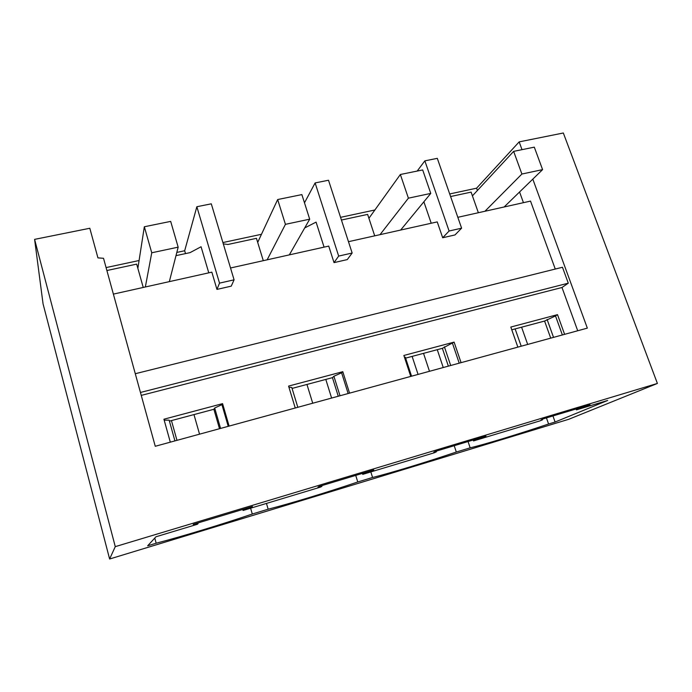 <?xml version="1.0" encoding="UTF-8"?>
<svg xmlns="http://www.w3.org/2000/svg" width="692" height="692" viewBox="0 0 692 692"><rect width="100%" height="100%" fill="white"/><g stroke="black" fill="none" stroke-linecap="round" stroke-linejoin="round"><path stroke-width="1.04" d="M449.696 193.95L476.589 188.189L519.173 141.877L522.019 149.662M532.805 179.133L587.335 328.129L155.259 446.279L103.523 258.298L97.935 257.882L89.813 228.265L34.6 239.371L115.27 546.645L109.621 559.006L568.755 419.283L657.4 383.446L115.27 546.645M476.589 188.189L477.402 190.49M519.571 191.987L523.446 202.678M457.827 217.305L530.53 201.095L555.269 269.058M135.295 373.715L562.475 267.259L568.288 283.175L561.982 287.5L577.716 330.759M657.4 383.446L563.331 132.994L519.173 141.877M109.621 559.006L43.051 303.823L34.6 239.371M106.084 267.588L139.083 260.521M176.815 252.433L184.678 250.746L185.508 253.601M113.384 294.109L211.847 272.155L216.951 289.412L231.249 286.142L234.078 279.827L211.294 203.82L196.848 206.726L184.678 250.746M222.902 242.555L261.464 234.294M230.531 267.986L328.735 246.093L334.028 262.623L347.289 259.587L352.15 253.021L328.51 180.24L315.12 182.93L304.489 202.817M340.559 217.34L374.882 209.987M424.853 160.855L449.099 231.016L461.607 228.17L437.301 158.347L424.853 160.855L417.198 171.054M461.607 228.17L455.007 234.934L442.69 237.754L437.24 221.898L348.465 241.69M568.288 283.175L140.45 392.468M561.982 287.5L141.255 395.383M170.31 442.162L163.917 419.222L222.582 403.635L229.104 426.082M295.242 407.995L288.581 386.093L342.791 371.69L349.555 393.151M410.754 376.413L403.868 355.463L454.108 342.116L461.071 362.651M517.858 347.125L510.808 327.048L557.501 314.644L564.611 334.34M468.052 441.539L470.162 447.828C484.426 444.523 518.403 434.169 548.583 423.997L555.088 422.025L607.68 400.452L576.401 409.889L590.042 404.768L543.064 418.928L541.058 419.784L542.563 419.784L539.994 420.874L473.518 440.934L485.983 436.133L435.372 451.392L433.78 452.136L436.401 451.807L434.351 452.758L362.729 474.375L373.792 469.954L319.099 486.441L317.991 487.047L321.901 486.346L320.465 487.125L243.082 510.48L252.459 506.527L193.189 524.389L198.059 523.706L197.35 524.285L155.951 536.776L147.664 545.806L156.167 543.22C181.849 536.559 223.066 524.008 252.295 514.018L250.608 508.205M470.162 447.828L456.313 452.032L454.212 445.709M370.825 471.927L372.573 477.471C390.184 473.19 426.35 462.169 456.313 452.032M372.573 477.471L357.773 481.969L355.723 475.404M252.295 514.018L268.159 509.2C289.55 503.802 328.12 492.055 357.773 481.969M478.362 212.729L471.105 192.125L450.596 196.537M449.099 231.016L442.69 237.754M562.371 334.954L555.503 315.915L557.501 314.644M511.777 329.807L544.587 321.053L555.503 315.915M243.082 510.48L242.78 509.442M219.494 428.711L213.889 409.275L214.684 408.02L221.924 404.638L222.582 403.635M169.419 421.143L213.889 409.275M576.401 409.889L576.073 408.981M550.711 338.146L544.587 321.053M473.518 440.934L473.198 439.991M448.364 366.129L442.37 348.327L454.108 342.116M405.616 358.127L442.37 348.327M362.729 474.375L362.418 473.38M338.258 396.239L332.445 377.65L333.899 376.258L341.606 372.798L342.791 371.69M292.067 388.42L332.445 377.65M542.563 419.784L542.372 419.231M579.135 408.747L578.91 408.124M553.531 337.376L547.104 319.453M555.088 422.025L552.943 415.953M527.685 344.443L521.595 327.195M548.583 423.997L546.438 417.916M521.214 346.208L515.125 328.916M437.266 349.685L443.243 367.53M429.481 371.293L423.521 353.353M143.235 287.457L136.67 264.119L106.897 270.529M208.776 272.838L201.069 246.75L190.084 252.615L175.993 255.651M196.848 206.726L219.52 283.132L216.951 289.412M234.078 279.827L219.52 283.132M228.222 426.324L221.924 404.638M164.186 420.165L169.142 420.148L174.938 440.899M244.068 509.831L243.861 509.113M220.566 428.417L214.684 408.02M198.059 523.706L197.86 522.979M268.159 509.2L266.463 503.421M154.766 538.065L156.167 543.22M423.876 201.796L431.22 223.239M374.709 235.842L367.625 214.399L341.433 220.039M352.15 253.021L338.673 256.083L334.028 262.623M315.12 182.93L338.673 256.083M331.606 398.056L325.802 379.424M436.401 451.807L436.176 451.149M411.558 376.197L405.322 357.228L404.387 357.029M475.767 439.93L475.542 439.282M450.691 365.488L444.402 346.813M459.211 363.162L452.49 343.31M304.696 227.945L316.08 222.115L324.072 247.13M263.297 260.685L256.447 238.333L227.85 244.492L223.291 243.852M321.901 486.346L321.693 485.654M297.82 407.294L291.782 387.477L288.936 387.26M364.399 473.527L364.182 472.852M340.014 395.755L333.899 376.258M348.145 393.532L341.606 372.798M504.139 206.977L542.589 169.626L534.302 147.154L513.646 151.366L521.898 174.029L484.945 211.259M513.646 151.366L472.42 195.871M542.589 169.626L521.898 174.029M412.121 356.397L418.063 374.415M400.642 230.055L430.77 193.414L422.682 169.938L400.357 174.496L408.401 198.171L380.02 234.657M400.357 174.496L368.914 218.3M430.77 193.414L408.401 198.171M306.945 384.449L312.723 403.22M289.342 254.872L309.696 219.174L301.868 194.599L277.665 199.547L285.433 224.338L267.138 259.829M277.665 199.547L257.692 242.399M309.696 219.174L285.433 224.338M171.452 420.598L176.97 440.337M193.976 414.586L199.547 434.169M169.341 281.635L178.164 247.156L170.682 221.388L144.334 226.76L151.747 252.779L145.346 286.981M144.334 226.76L137.864 268.358M178.164 247.156L151.747 252.779"/></g></svg>
